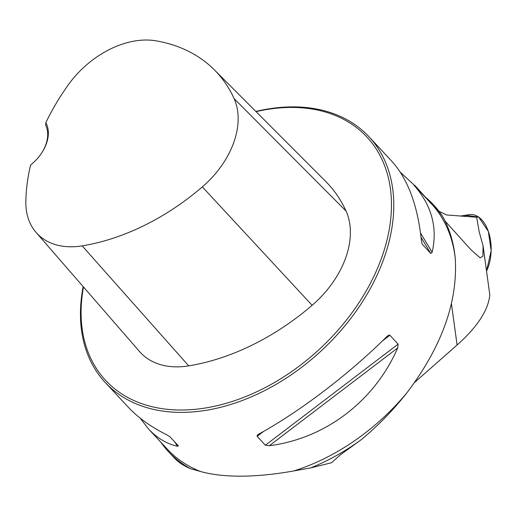 <?xml version="1.0" encoding="UTF-8"?>
<svg xmlns="http://www.w3.org/2000/svg" width="517" height="517" viewBox="0 0 517 517"><rect width="100%" height="100%" fill="white"/><g stroke="black" fill="none" stroke-linecap="round" stroke-linejoin="round"><path stroke-width="0.78" d="M414.66 382.38L457.093 345.001C477.294 327.035 488.21 310.368 489.825 295L483.085 245.905L479.181 231.758L476.655 217.243L446.546 214.956L439.017 211.272M160.755 442.119A181.099 124.662 -43 0 0 168.387 451.574A181.099 124.662 -43 0 0 190.334 468.628L200.499 471.491A180.246 124.074 137 0 1 167.372 449.221L148.631 429.097L140.088 418.072M310.652 467.924A181.099 124.662 -43 0 0 361.59 439.444L340.554 454.682L331.442 462.773L310.652 467.924L293.818 470.942C274.947 474.315 257.518 476.06 241.536 476.17C225.593 476.247 211.918 474.684 200.499 471.491M414.065 185.17L414.77 185.312L414.64 185.784M361.59 439.444C378.36 425.433 393.508 409.832 407.034 392.623A180.246 124.074 137 0 1 293.818 470.942M424.599 196.479A181.099 124.662 137 0 1 433.485 204.764A181.099 124.662 137 0 1 442.138 215.718L434.157 205.488M400.358 172.29L412.476 183.457L431.217 203.588A180.246 124.074 137 0 1 455.27 258.642C453.752 242.395 449.376 228.081 442.138 215.718M83.166 286.625A180.246 124.074 -43 0 0 105.21 382.457A180.246 124.074 -43 0 0 182.139 412.379A180.246 124.074 -43 0 0 358.992 307.033A180.246 124.074 -43 0 0 369.054 136.818A180.246 124.074 -43 0 0 255.844 111.433M455.27 258.642C457.829 302.064 441.751 346.726 407.034 392.623M105.21 382.457L127.97 406.898C138 417.62 150.899 426.906 166.674 434.745L170.028 436.852L178.462 445.938M178.294 445.732L177.389 446.255C166.636 443.799 157.052 438.08 148.631 429.097M412.476 183.457C431.385 204.228 437.944 227.163 432.141 252.264L430.784 253.466L422.311 244.302M422.118 243.921L421.426 240.754C417.697 205.423 407.829 178.927 391.808 161.259L369.054 136.818M257.123 436.342L257.259 435.211L258.61 434.209C300.183 411.383 349.201 374.056 386.968 336.464L388.874 335.106L389.876 335.255L398.142 344.135L397.683 347.973C374.482 401.211 325.464 438.539 269.331 445.712L265.389 445.221L257.123 436.342L263.605 431.411M483.085 245.905L482.897 256.232L480.157 257.847L470.961 249.769L444.93 220.914M425.465 197.19L414.77 185.312M45.826 122.691A200.958 138.33 137 0 1 67.889 85.383A80.801 55.616 137 0 1 155.992 40.83A200.958 138.33 137 0 1 214.316 69.814A200.958 138.33 137 0 1 234.111 98.631A80.801 55.616 137 0 1 202.334 186.895A200.958 138.33 137 0 1 82.177 245.859A80.801 55.616 137 0 1 36.061 232.385A80.801 55.616 137 0 1 25.85 202.147A200.958 138.33 137 0 1 30.613 164.942A36.048 24.816 -43 0 0 41.392 153.426A36.048 24.816 -43 0 0 45.826 122.691L45.755 125.469A34.335 23.633 137 0 1 41.231 153.659M36.061 232.385L139.48 351.476A86.261 59.377 -43 0 0 188.705 365.862A206.425 142.091 -43 0 0 312.132 305.295A86.261 59.377 -43 0 0 346.06 211.065A206.425 142.091 -43 0 0 325.723 181.467L214.316 69.814M83.489 287.006A178.527 122.891 -43 0 0 181.816 410.013A178.527 122.891 -43 0 0 386.91 240.457A178.527 122.891 -43 0 0 256.057 111.646M168.387 451.574L174.403 458.036C178.339 462.243 183.651 465.778 190.334 468.628M466.638 215.389A34.335 19.943 89.7 0 0 464.512 216.449L466.638 215.389L478.671 217.082L488.326 231.357L491.15 250.797L486.536 271.037A34.335 19.943 89.7 0 0 488.862 233.005A34.335 19.943 89.7 0 0 469.287 214.658A34.335 19.943 89.7 0 0 466.638 215.389M451.444 303.88L457.093 345.001M234.111 98.631L346.06 211.065M82.177 245.859L188.705 365.862M202.334 186.895L312.132 305.295M177.389 446.255L174.817 441.996M421.064 237.374L430.784 253.466M420.528 233.038L432.141 252.264M397.683 347.973L269.331 445.712M398.142 344.135L265.389 445.221M389.876 335.255L382.412 340.942M470.968 249.763L470.043 248.774M434.17 205.495L433.485 204.764M459.994 216.119L469.287 214.658"/></g></svg>
